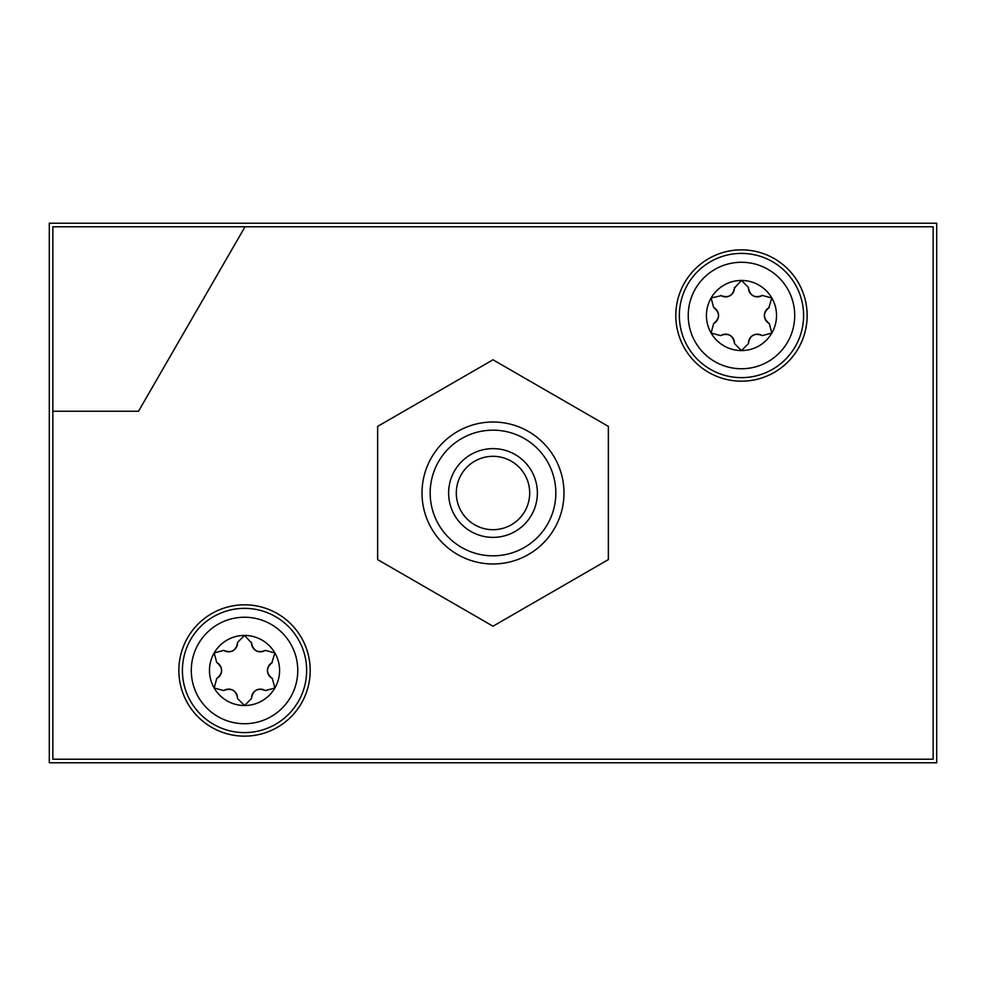 <?xml version="1.0" encoding="UTF-8"?>
<svg xmlns="http://www.w3.org/2000/svg" width="986" height="986" viewBox="0 0 986 986"><rect width="100%" height="100%" fill="white"/><g stroke="black" fill="none" stroke-linecap="round" stroke-linejoin="round"><path stroke-width="1.48" d="M49.3 223.23L49.3 762.77L936.7 762.77L936.7 223.23L49.3 223.23M729.899 335.277A8.874 8.874 0 0 0 721.148 335.351L721.148 335.351C728.481 332.874 732.918 335.437 734.459 343.029A8.874 8.874 0 0 0 730.022 335.339M734.459 343.559L741.472 350.572A35.052 35.052 0 0 1 711.116 333.046L713.679 323.47M720.692 335.61L711.116 333.046A35.052 35.052 0 0 1 711.116 297.994L721.148 295.689A8.874 8.874 0 0 0 730.034 295.689M752.786 335.425A8.874 8.874 0 0 0 748.485 343.029L748.485 343.029C750.013 335.45 754.45 332.886 761.796 335.351A8.874 8.874 0 0 0 752.91 335.351M762.252 335.61L771.828 333.046A35.052 35.052 0 0 1 741.472 350.572L748.485 343.559M753.045 295.763A8.874 8.874 0 0 0 761.796 295.689L761.796 295.689C754.463 298.166 750.026 295.603 748.485 288.011A8.874 8.874 0 0 0 752.922 295.701M748.485 287.481L741.472 280.468A35.052 35.052 0 0 1 771.828 333.046L769.265 323.47M762.252 295.43L771.828 297.994L768.809 307.829A8.874 8.874 0 0 0 764.372 315.532M713.679 307.57L711.116 297.994A35.052 35.052 0 0 1 741.472 280.468L734.459 288.011C732.931 295.59 728.494 298.154 721.148 295.689L720.692 295.43M718.572 315.372A8.874 8.874 0 0 0 714.135 307.829C719.94 312.944 719.94 318.071 714.135 323.211A8.874 8.874 0 0 0 718.572 315.508M730.158 295.615A8.874 8.874 0 0 0 734.459 288.011L734.459 287.481M216.735 662.53L214.172 652.954L223.748 650.39M221.628 670.332A8.874 8.874 0 0 0 217.191 662.789C222.996 667.904 222.996 673.031 217.191 678.171A8.874 8.874 0 0 0 221.628 670.468M216.735 678.43L214.172 688.006A35.052 35.052 0 0 1 244.528 635.428L251.541 642.971A8.874 8.874 0 0 0 255.978 650.661M232.955 690.237A8.874 8.874 0 0 0 224.204 690.311L224.204 690.311C231.537 687.834 235.974 690.397 237.515 697.989A8.874 8.874 0 0 0 233.078 690.299M237.515 698.519L244.528 705.532A35.052 35.052 0 0 1 214.172 688.006L223.748 690.57M255.842 690.385A8.874 8.874 0 0 0 251.541 697.989L251.541 697.989C253.069 690.41 257.506 687.846 264.852 690.311A8.874 8.874 0 0 0 255.966 690.311M265.308 690.57L274.884 688.006A35.052 35.052 0 0 1 244.528 705.532L251.541 698.519M237.515 642.441L244.528 635.428A35.052 35.052 0 0 1 274.884 688.006L272.321 678.43M233.214 650.575A8.874 8.874 0 0 0 237.515 642.971C235.987 650.55 231.55 653.114 224.204 650.649A8.874 8.874 0 0 0 233.09 650.649M256.101 650.723A8.874 8.874 0 0 0 264.852 650.649L264.852 650.649C257.519 653.126 253.082 650.563 251.541 642.971L251.541 642.441M265.308 650.39L274.884 652.954L271.865 662.789A8.874 8.874 0 0 0 267.428 670.492M52.85 226.78L52.85 759.22L933.15 759.22L933.15 226.78L52.85 226.78M741.472 249.852A65.668 65.668 0 0 1 798.34 348.354A65.668 65.668 0 0 1 684.604 348.354A65.668 65.668 0 0 1 741.472 249.852M244.528 604.812A65.668 65.668 0 0 1 301.396 703.314A65.668 65.668 0 0 1 187.66 703.314A65.668 65.668 0 0 1 244.528 604.812M52.85 411.224L138.533 411.224L245.021 226.78M244.528 608.362A62.118 62.118 0 0 1 298.327 701.539A62.118 62.118 0 0 1 190.729 701.539A62.118 62.118 0 0 1 244.528 608.362A62.118 62.118 0 0 1 298.327 701.539A62.118 62.118 0 0 1 190.729 701.539A62.118 62.118 0 0 1 244.528 608.362M267.428 670.628A8.874 8.874 0 0 0 271.865 678.171C266.06 673.056 266.06 667.929 271.865 662.789L272.321 662.53M741.472 253.402A62.118 62.118 0 0 1 795.271 346.579A62.118 62.118 0 0 1 687.673 346.579A62.118 62.118 0 0 1 741.472 253.402A62.118 62.118 0 0 1 795.271 346.579A62.118 62.118 0 0 1 687.673 346.579A62.118 62.118 0 0 1 741.472 253.402M764.372 315.668A8.874 8.874 0 0 0 768.809 323.211C763.004 318.096 763.004 312.969 768.809 307.829L769.265 307.57M377.638 426.396L377.638 559.604L493 626.209L608.362 559.604L608.362 426.396L493 359.791L377.638 426.396M493 430.167A62.833 62.833 0 0 1 547.415 524.416A62.833 62.833 0 0 1 438.585 524.416A62.833 62.833 0 0 1 493 430.167M493 448.63A44.37 44.37 0 0 1 531.429 515.185A44.37 44.37 0 0 1 454.571 515.185A44.37 44.37 0 0 1 493 448.63M493 422.008A70.992 70.992 0 0 1 554.477 528.496A70.992 70.992 0 0 1 431.523 528.496A70.992 70.992 0 0 1 493 422.008M493 456.321A36.679 36.679 0 0 1 524.774 511.34A36.679 36.679 0 0 1 461.226 511.34A36.679 36.679 0 0 1 493 456.321M244.528 617.236A53.244 53.244 0 0 1 290.636 697.102A53.244 53.244 0 0 1 198.42 697.102A53.244 53.244 0 0 1 244.528 617.236M741.472 262.276A53.244 53.244 0 0 1 787.58 342.142A53.244 53.244 0 0 1 695.364 342.142A53.244 53.244 0 0 1 741.472 262.276"/></g></svg>
